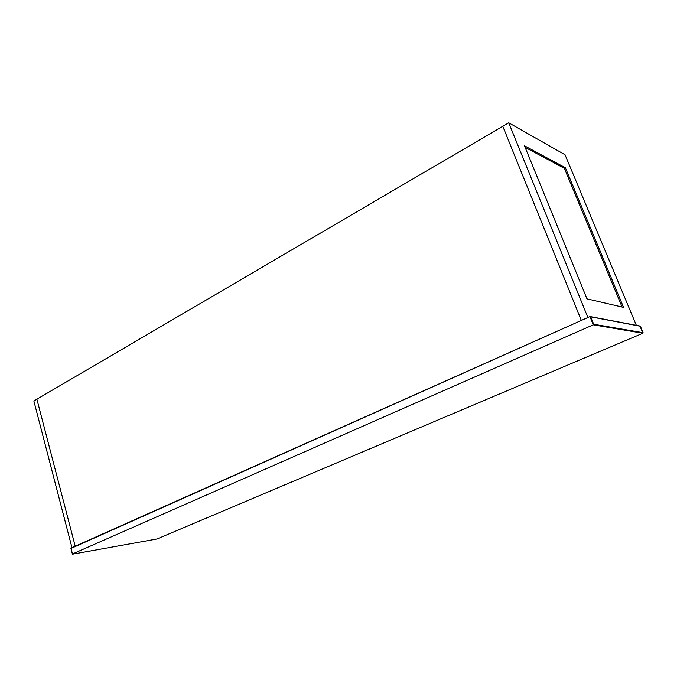 <?xml version="1.0" encoding="UTF-8"?>
<svg xmlns="http://www.w3.org/2000/svg" width="677" height="677" viewBox="0 0 677 677"><rect width="100%" height="100%" fill="white"/><g stroke="black" fill="none" stroke-linecap="round" stroke-linejoin="round"><path stroke-width="1.02" d="M581.331 320.433L502.791 126.286L508.74 122.799L587.89 317.505L581.331 320.433L502.791 126.286L36.88 399.202L75.206 546.204L581.331 320.433M636.355 325.332L565.041 154.745L508.74 122.799M524.497 145.792L565.38 167.727L623.568 307.375L586.976 298.845L524.497 145.792M565.38 167.727L564.339 168.294L525.132 147.366M622.104 307.028L564.339 168.294M75.206 546.204L71.965 547.651L33.85 400.97L36.88 399.202L75.206 546.204M71.034 548.429L589.955 316.582L593.297 324.808L72.473 553.964M70.95 548.099L72.532 554.184L157.022 538.985L642.888 333.236L593.297 324.808L593.695 324.232L590.683 316.836L589.955 316.582M590.683 316.836L640.4 326.246L643.108 332.72L593.695 324.232M642.913 333.219L643.116 332.745M157.081 538.96L642.888 333.236L639.977 326.018L590.429 316.616M72.515 554.192L156.954 538.994M639.977 326.018L640.408 326.255M72.431 554.15L70.899 548.243"/></g></svg>
